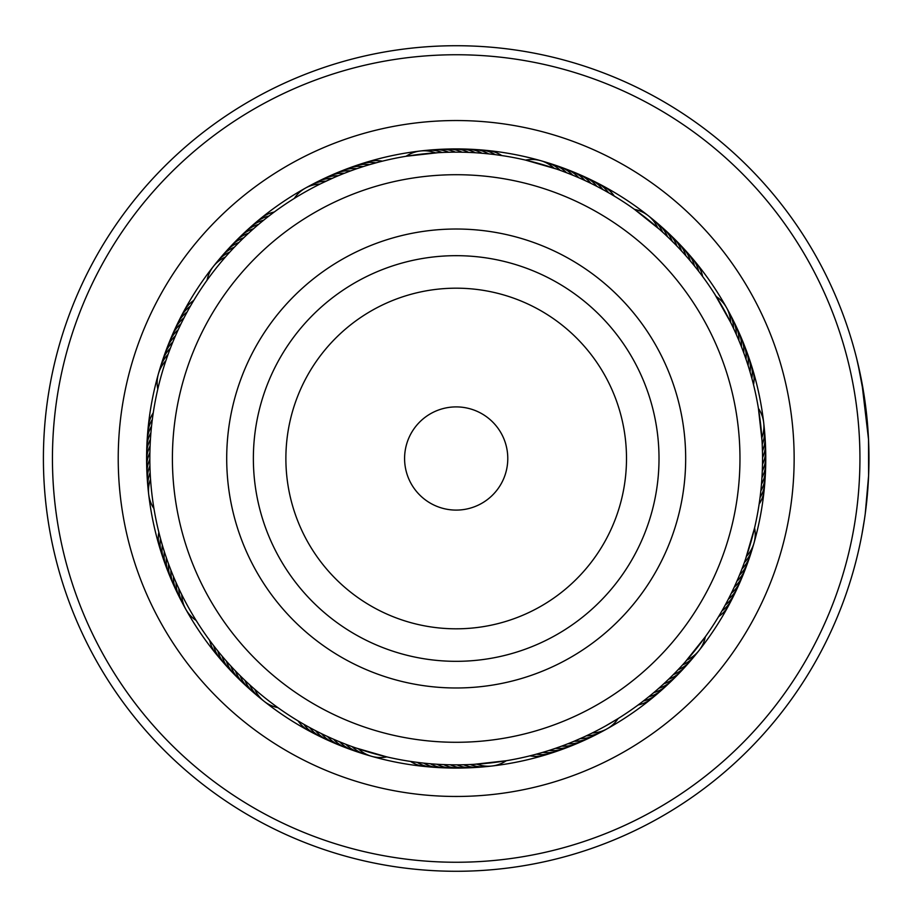 <?xml version="1.0" encoding="UTF-8"?>
<svg xmlns="http://www.w3.org/2000/svg" width="917" height="917" viewBox="0 0 917 917"><rect width="100%" height="100%" fill="white"/><g stroke="black" fill="none" stroke-linecap="round" stroke-linejoin="round"><path stroke-width="1.38" d="M506.356 470.547A51.593 51.593 0 0 0 468.232 408.329A51.593 51.593 0 0 0 406.013 446.453A51.593 51.593 0 0 0 444.149 508.671A51.593 51.593 0 0 0 506.356 470.547M732.133 524.742A283.789 283.789 0 0 0 522.426 182.552A283.789 283.789 0 0 0 180.248 392.258A283.789 283.789 0 0 0 389.943 734.448A283.789 283.789 0 0 0 732.133 524.742M233.044 404.936A229.479 229.479 0 0 0 402.62 681.64A229.479 229.479 0 0 0 679.337 512.064A229.479 229.479 0 0 0 509.76 235.36A229.479 229.479 0 0 0 233.044 404.936M415.607 762.153L408.604 761.133M422.21 762.967L415.183 762.096M428.835 763.632L421.797 762.921M428.904 763.643L427.872 763.54M448.768 764.767L441.696 764.514M455.428 764.858L448.344 764.755M468.736 764.606L460.758 764.824M506.367 760.72L474.055 764.331M308.353 726.826L307.436 726.321M332.137 738.621L325.695 735.675M344.414 743.744L337.02 740.73M344.483 743.767L343.52 743.389M386.894 756.915L356.002 748.008M221.135 654.979L220.458 654.176M225.456 660.034L224.768 659.254M234.431 669.868L233.709 669.112M239.073 674.637L238.34 673.903M277.966 707.683L276.51 706.64M253.619 688.323L252.828 687.635M161.919 543.701L162.332 545.122A32.244 32.244 -64 0 0 165.071 563.37M163.845 550.074L164.281 551.484A32.244 32.244 114.7 0 0 167.421 569.663M168.098 562.694L168.602 564.081A32.244 32.244 -67.8 0 0 172.522 582.112M170.424 568.93L170.963 570.305A32.244 32.244 111 0 0 175.273 588.244M172.889 575.108L173.462 576.472A32.244 32.244 109.7 0 0 178.162 594.308M175.491 581.24L176.087 582.593A32.244 32.244 -71.5 0 0 179.514 597.391M178.23 587.304L178.849 588.645A32.244 32.244 -72.8 0 0 184.328 606.263M197.671 622.884L195.413 619.273M181.096 593.322L181.749 594.64A32.244 32.244 0 0 0 196.135 620.442M153.471 411.401L153.689 410.014L153.471 411.401M152.52 417.992L152.715 416.593L152.52 417.992M151.718 424.594L151.878 423.195L151.718 424.594M150.526 437.856L150.629 436.458L150.526 437.856M149.918 451.153L149.952 450.109M149.895 464.472L149.872 463.417M153.964 508.683L153.678 506.906M150.434 477.768L150.354 476.37L150.434 477.768M194.542 299.137L195.092 298.254M191.137 304.868L191.664 303.963M184.718 316.525L185.2 315.597M181.692 322.452L182.162 321.523M176.041 334.51L176.465 333.559M173.416 340.62L173.817 339.657M170.917 346.798L171.307 345.824M157.77 389.198L158.183 387.455M166.344 359.292L166.676 358.306M270.114 215.128L271.226 214.28M259.717 223.439L260.52 222.774M249.688 232.196L250.456 231.497M240.048 241.389L240.793 240.655M235.382 246.134L236.105 245.378M207.013 280.281L208.056 278.825M351.326 167.387A32.244 32.244 26 0 1 369.574 164.647L377.884 162.32M358.467 168.143L363.201 166.596A32.244 32.244 -155.3 0 0 345.021 169.737M321.454 183.366L333.971 177.577M322.646 182.781L320.044 184.053A32.244 32.244 0 0 0 294.254 198.439L295.457 197.694M496.773 154.847L503.777 155.867M483.546 153.368L490.584 154.079M476.909 152.841L484.864 153.483M443.645 152.394L451.623 152.176M436.996 152.749L444.974 152.348M406.013 156.28L438.326 152.669M609.885 193.487L615.972 197.109M604.097 190.209L610.252 193.705M598.228 187.057L604.463 190.415M567.955 173.256L574.523 175.915M561.743 170.894L569.193 173.749M525.487 160.085L556.722 169.106M668.608 237.744L674.293 243.36M663.759 233.182L669.57 238.672M658.819 228.723L664.068 233.468M634.415 209.317L659.816 229.605M747.309 353.63A32.244 32.244 116 0 1 750.049 371.878L751.86 378.285A32.244 32.244 117.2 0 0 749.51 359.98M746.541 360.771L748.1 365.516A32.244 32.244 -65.3 0 0 744.959 347.337M744.352 354.489L746.002 359.189A32.244 32.244 -66.5 0 0 742.472 341.09M739.561 342.064L741.417 346.695A32.244 32.244 -69 0 0 737.096 328.756M736.959 335.931L738.919 340.528A32.244 32.244 -70.3 0 0 734.219 322.692M734.23 329.868L736.294 334.407A32.244 32.244 108.5 0 0 732.866 319.609M714.71 294.116L730.631 322.36A32.244 32.244 0 0 0 716.246 296.558M760.663 492.475L760.055 497.541A32.244 32.244 139.7 0 0 764.881 479.729M762.222 472.576L761.947 477.665A32.244 32.244 -44 0 0 765.615 459.577M762.543 459.268L762.497 464.357A32.244 32.244 -46.5 0 0 765.363 446.132M762.291 445.949L762.508 453.938M758.405 408.317L762.027 440.63M754.611 527.802L745.578 559.026M647.459 697.814L641.877 702.17M681.503 666.074L676.024 671.874M705.368 636.719L685.079 662.12M534.898 754.576L527.149 756.525M561.055 749.613A32.244 32.244 -154 0 1 542.807 752.353L534.485 754.68M553.914 748.857L549.18 750.404A32.244 32.244 24.7 0 0 567.359 747.263M560.207 746.656L555.496 748.318A32.244 32.244 23.5 0 0 573.606 744.787M572.621 741.864L567.99 743.733A32.244 32.244 21 0 0 585.929 739.411M584.221 736.821L574.168 741.234A32.244 32.244 19.7 0 0 592.004 736.523M590.846 733.68L583.716 737.05M606.985 728.877A32.244 32.244 0 0 0 618.127 718.561L605.403 726.058A306.358 306.358 0 0 0 723.754 309.281A306.358 306.358 0 0 0 306.977 190.942A306.358 306.358 0 0 0 188.627 607.719A306.358 306.358 0 0 0 605.403 726.058M467.406 764.652L468.312 764.618M208.01 638.106L209.718 640.444A32.244 32.244 -84 0 0 218.533 656.652M165.45 555.072L166.378 557.811A32.244 32.244 113.5 0 0 169.909 575.91M276.579 210.314L274.24 212.022A32.244 32.244 6 0 0 258.044 220.848M559.049 747.068L561.766 746.094A32.244 32.244 -157.8 0 0 579.796 742.162M589.734 734.219L592.336 732.947A32.244 32.244 0 0 0 606.962 728.889M680.609 667.049L681.216 666.384M661.65 685.744L663.793 683.795A32.244 32.244 179.7 0 0 678.935 673.273M656.664 690.157L657.351 689.561M651.586 694.456L653.81 692.599A32.244 32.244 2.2 0 0 669.399 682.741M646.416 698.651L647.127 698.078M635.802 706.686L638.14 704.978A32.244 32.244 -174 0 0 654.337 696.152M743.332 565.296L743.641 564.448M740.947 571.509L742.002 568.815A32.244 32.244 153.5 0 0 750.931 552.676M735.766 583.774L736.936 581.126A32.244 32.244 -24 0 0 746.564 565.399M732.981 589.814L734.208 587.201A32.244 32.244 157.2 0 0 744.168 571.681M730.058 595.798L731.342 593.207A32.244 32.244 -21.5 0 0 741.647 577.905M727.009 601.724L728.35 599.156A32.244 32.244 -20.3 0 0 738.987 584.083M723.834 607.57L725.232 605.037A32.244 32.244 161 0 0 736.191 590.193M720.533 613.347L721.977 610.848A32.244 32.244 162.2 0 0 733.256 596.245M717.105 619.055L718.607 616.591A32.244 32.244 163.5 0 0 730.207 602.24M762.336 447.278L762.222 444.39A32.244 32.244 129.7 0 0 763.907 426.027M762.543 460.598L762.543 457.698A32.244 32.244 -47.8 0 0 765.03 439.426M762.165 473.906L762.291 471.017A32.244 32.244 134.7 0 0 765.569 452.86M761.202 487.179L761.454 484.302A32.244 32.244 -42.8 0 0 765.512 466.306M760.502 493.805L760.823 490.927A32.244 32.244 138.5 0 0 765.271 473.023M758.691 506.986L759.127 504.132A32.244 32.244 141 0 0 764.354 486.434M734.746 330.98L733.531 328.355A32.244 32.244 107.2 0 0 728.052 310.737M744.764 355.636L743.779 352.919A32.244 32.244 112.2 0 0 739.859 334.888M754.21 387.536L753.533 384.727A32.244 32.244 118.5 0 0 751.585 366.376M678.912 248.152L678.293 247.487M683.429 253.035L682.821 252.358M687.842 258.021L687.246 257.333M692.14 263.099L690.295 260.887A32.244 32.244 -87.8 0 0 680.437 245.286M696.335 268.28L694.524 266.022A32.244 32.244 93.5 0 0 685.01 250.215M700.416 273.541L698.651 271.237A32.244 32.244 94.7 0 0 689.481 255.235M704.371 278.894L702.663 276.556A32.244 32.244 96 0 0 693.848 260.348M562.981 171.364L562.132 171.043M581.458 178.93L580.633 178.551M587.51 181.715L584.886 180.489A32.244 32.244 67.2 0 0 569.365 170.516M599.409 187.676L596.852 186.346A32.244 32.244 -110.3 0 0 581.768 175.709M498.091 155.019L497.197 154.904M340.883 174.666L338.213 175.766A32.244 32.244 -160.3 0 0 320.377 180.477M347.084 172.236L344.391 173.267A32.244 32.244 -159 0 0 326.452 177.589M353.332 169.932L350.615 170.906A32.244 32.244 22.2 0 0 332.584 174.838M359.624 167.765L356.885 168.682A32.244 32.244 -156.5 0 0 338.774 172.213M165.862 360.702A32.244 32.244 0 0 0 158.389 373.93M158.377 373.941A32.244 32.244 0 0 0 157.793 389.117M168.052 354.421A32.244 32.244 -27.8 0 0 159.466 370.743M170.379 348.185A32.244 32.244 -26.5 0 0 161.449 364.324M172.843 341.995A32.244 32.244 154.7 0 0 163.558 357.939M175.445 335.874A32.244 32.244 156 0 0 165.817 351.601M178.173 329.799A32.244 32.244 -22.8 0 0 168.201 345.319M181.039 323.793A32.244 32.244 158.5 0 0 170.734 339.095M184.03 317.844A32.244 32.244 159.7 0 0 173.393 332.917M686.993 659.953A32.244 32.244 0 0 0 705.322 636.788M746.518 556.298A32.244 32.244 0 0 0 753.992 543.07M754.003 543.059A32.244 32.244 0 0 0 754.588 527.883M761.844 437.741A32.244 32.244 0 0 0 758.428 408.409M657.649 227.691A32.244 32.244 0 0 0 648.296 215.724M648.273 215.713A32.244 32.244 0 0 0 634.484 209.363M553.983 168.166A32.244 32.244 0 0 0 525.567 160.097M435.437 152.841A32.244 32.244 0 0 0 420.364 150.996M420.341 150.996A32.244 32.244 0 0 0 406.093 156.268M225.387 257.047A32.244 32.244 0 0 0 207.059 280.212M150.537 479.259A32.244 32.244 0 0 0 153.953 508.591M254.731 689.309A32.244 32.244 0 0 0 277.897 707.637M358.398 748.834A32.244 32.244 0 0 0 386.814 756.903M476.943 764.159A32.244 32.244 0 0 0 506.287 760.732M682.557 664.928A32.244 32.244 174.7 0 0 696.748 653.122M744.329 562.58A32.244 32.244 152.2 0 0 752.914 546.257M662.613 232.127A32.244 32.244 84.7 0 0 650.806 217.948M560.276 170.367A32.244 32.244 62.2 0 0 543.941 161.782M442.086 152.463A32.244 32.244 39.7 0 0 423.711 150.789M326.039 181.165A32.244 32.244 17.2 0 0 308.421 186.632M229.812 252.072A32.244 32.244 -5.3 0 0 217.65 261.173M217.638 261.173A32.244 32.244 -5.3 0 0 215.633 263.878M586.341 735.835A32.244 32.244 -162.8 0 0 601.059 732.087M601.071 732.087A32.244 32.244 -162.8 0 0 603.959 730.368M150.159 472.61A32.244 32.244 -50.3 0 0 148.474 490.973M249.768 684.873A32.244 32.244 -95.3 0 0 261.563 699.052M352.105 746.633A32.244 32.244 -117.8 0 0 368.439 755.218M470.295 764.537A32.244 32.244 -140.3 0 0 488.669 766.211M678.03 669.788A32.244 32.244 176 0 0 692.461 658.303M762.451 451.049A32.244 32.244 131 0 0 764.537 432.721M732.866 319.597A32.244 32.244 108.5 0 0 731.204 316.674M667.484 236.666A32.244 32.244 86 0 0 655.987 222.235M566.511 172.694A32.244 32.244 63.5 0 0 550.372 163.753M448.734 152.233A32.244 32.244 41 0 0 430.405 150.147M332.103 178.402A32.244 32.244 18.5 0 0 314.371 183.492M234.351 247.212A32.244 32.244 -4 0 0 219.92 258.697M580.278 738.598A32.244 32.244 -161.5 0 0 598.01 733.508M149.918 465.951A32.244 32.244 -49 0 0 147.843 484.279M179.514 597.403A32.244 32.244 -71.5 0 0 181.176 600.326M244.896 680.334A32.244 32.244 -94 0 0 256.382 694.765M345.869 744.306A32.244 32.244 -116.5 0 0 362.009 753.247M463.647 764.767A32.244 32.244 -139 0 0 481.975 766.853M673.376 674.568A32.244 32.244 -2.8 0 0 688.059 663.392M739.526 575.005A32.244 32.244 -25.3 0 0 748.822 559.061M672.253 241.309A32.244 32.244 -92.8 0 0 661.077 226.625M572.689 175.158A32.244 32.244 -115.3 0 0 556.745 165.874M455.394 152.142A32.244 32.244 -137.8 0 0 437.111 149.666M239.005 242.432A32.244 32.244 177.2 0 0 224.321 253.608M149.838 459.302A32.244 32.244 132.2 0 0 147.35 477.574M240.128 675.691A32.244 32.244 87.2 0 0 251.304 690.375M339.691 741.842A32.244 32.244 64.7 0 0 355.636 751.126M456.987 764.858A32.244 32.244 42.2 0 0 475.27 767.334M668.631 679.233A32.244 32.244 -1.5 0 0 683.555 668.378M676.918 246.054A32.244 32.244 -91.5 0 0 666.074 231.13M578.822 177.76A32.244 32.244 -114 0 0 563.084 168.12M462.053 152.199A32.244 32.244 -136.5 0 0 443.828 149.322M243.75 237.767A32.244 32.244 178.5 0 0 228.826 248.622M149.884 452.643A32.244 32.244 133.5 0 0 147.007 470.868M235.463 670.946A32.244 32.244 88.5 0 0 246.306 685.87M333.559 739.24A32.244 32.244 66 0 0 349.297 748.88M450.327 764.801A32.244 32.244 43.5 0 0 468.553 767.678M681.48 250.903A32.244 32.244 89.7 0 0 670.957 235.749M468.702 152.394A32.244 32.244 44.7 0 0 450.545 149.127M248.587 233.205A32.244 32.244 -0.3 0 0 233.434 243.727M150.09 445.983A32.244 32.244 -45.3 0 0 146.812 464.14M230.901 666.097A32.244 32.244 -90.3 0 0 241.423 681.251M327.495 736.511A32.244 32.244 -112.8 0 0 343.015 746.484M443.679 764.606A32.244 32.244 -135.3 0 0 461.836 767.873M658.842 688.254A32.244 32.244 1 0 0 674.224 678.064M685.939 255.843A32.244 32.244 -89 0 0 675.749 240.472M590.903 183.354A32.244 32.244 -111.5 0 0 575.601 173.049M475.35 152.738A32.244 32.244 -134 0 0 457.274 149.081M253.539 228.746A32.244 32.244 -179 0 0 238.156 238.936M150.434 439.335A32.244 32.244 136 0 0 146.766 457.423M226.442 661.157A32.244 32.244 91 0 0 236.632 676.528M321.477 733.646A32.244 32.244 68.5 0 0 336.78 743.951M437.031 764.262A32.244 32.244 46 0 0 455.107 767.919M481.987 153.231A32.244 32.244 -132.8 0 0 463.991 149.173M258.571 224.401A32.244 32.244 -177.8 0 0 242.982 234.259M150.915 432.698A32.244 32.244 137.2 0 0 146.869 450.694M222.086 656.113A32.244 32.244 92.2 0 0 231.944 671.714M315.528 730.654A32.244 32.244 69.7 0 0 330.601 741.291M430.394 763.769A32.244 32.244 47.2 0 0 448.39 767.827M187.148 311.963A32.244 32.244 -19 0 0 176.19 326.807M648.674 696.84A32.244 32.244 -176.5 0 0 664.481 687.326M602.733 189.464A32.244 32.244 71 0 0 587.889 178.506M488.612 153.861A32.244 32.244 48.5 0 0 470.708 149.414M263.706 220.16A32.244 32.244 3.5 0 0 247.899 229.674M151.557 426.073A32.244 32.244 -41.5 0 0 147.11 443.977M217.845 650.978A32.244 32.244 -86.5 0 0 227.37 666.785M309.648 727.536A32.244 32.244 -109 0 0 324.492 738.494M423.769 763.139A32.244 32.244 -131.5 0 0 441.673 767.586M190.404 306.152A32.244 32.244 -17.8 0 0 179.113 320.755M193.774 300.409A32.244 32.244 -16.5 0 0 182.174 314.76M643.447 700.966A32.244 32.244 -175.3 0 0 659.461 691.796M608.533 192.708A32.244 32.244 72.2 0 0 593.941 181.428M495.226 154.641A32.244 32.244 49.7 0 0 477.425 149.803M375.97 162.836A32.244 32.244 27.2 0 0 357.676 165.175M268.933 216.034A32.244 32.244 4.7 0 0 252.92 225.204M536.411 754.164A32.244 32.244 -152.8 0 0 554.705 751.825M152.325 419.459A32.244 32.244 -40.3 0 0 147.499 437.271M160.521 538.715A32.244 32.244 -62.8 0 0 162.871 557.02M213.73 645.763A32.244 32.244 -85.3 0 0 222.9 661.765M303.836 724.292A32.244 32.244 -107.8 0 0 318.44 735.572M417.155 762.359A32.244 32.244 -130.3 0 0 431.586 767.105M431.598 767.105A32.244 32.244 -130.3 0 0 434.956 767.197M614.275 196.078A32.244 32.244 73.5 0 0 599.924 184.489M501.817 155.558A32.244 32.244 51 0 0 484.13 150.342M382.412 161.163A32.244 32.244 28.5 0 0 364.072 163.1M529.957 755.837A32.244 32.244 -151.5 0 0 548.309 753.9M153.254 412.868A32.244 32.244 -39 0 0 148.027 430.566M158.847 532.273A32.244 32.244 -61.5 0 0 160.796 550.624M298.105 720.922A32.244 32.244 -106.5 0 0 312.456 732.511M410.564 761.442A32.244 32.244 -129 0 0 428.25 766.658M446.201 54.871A403.744 403.744 0 0 0 52.567 468.495A403.744 403.744 0 0 0 466.18 862.129A403.744 403.744 0 0 0 859.814 448.505A403.744 403.744 0 0 0 446.201 54.871M466.409 871.15A412.776 412.776 0 0 1 43.535 468.713A412.776 412.776 0 0 1 445.971 45.85A412.776 412.776 0 0 1 868.835 448.287A412.776 412.776 0 0 1 466.409 871.15M447.828 120.643A337.96 337.96 0 0 1 794.042 450.132A337.96 337.96 0 0 1 464.552 796.357A337.96 337.96 0 0 1 118.327 466.868A337.96 337.96 0 0 1 447.828 120.643M463.853 767.987A309.579 309.579 0 0 0 765.672 450.843A309.579 309.579 0 0 0 448.528 149.012A309.579 309.579 0 0 0 146.697 466.157A309.579 309.579 0 0 0 463.853 767.987M856.661 358.455L861.705 381.392L868.514 439.277L868.605 475.636L865.247 513.784M866.863 500.097L866.256 505.714M865.029 515.377L864.49 519.091M864.341 520.088L864.238 520.764M865.957 508.27L867.344 495.077M863.356 390.699L862.232 384.257M861.418 379.925L860.857 377.093M857.899 363.533L864.777 399.835M865.602 405.944L866.359 412.214M868.514 439.277L868.812 447.049M864.181 521.154L861.98 534.153M861.808 535.047L864.582 518.541M258.972 411.16A202.829 202.829 0 0 0 408.844 655.724A202.829 202.829 0 0 0 653.408 505.84A202.829 202.829 0 0 0 503.536 261.276A202.829 202.829 0 0 0 258.972 411.16M290.586 418.748A170.31 170.31 0 0 0 416.433 624.11A170.31 170.31 0 0 0 621.795 498.252A170.31 170.31 0 0 0 495.948 292.89A170.31 170.31 0 0 0 290.586 418.748"/></g></svg>
